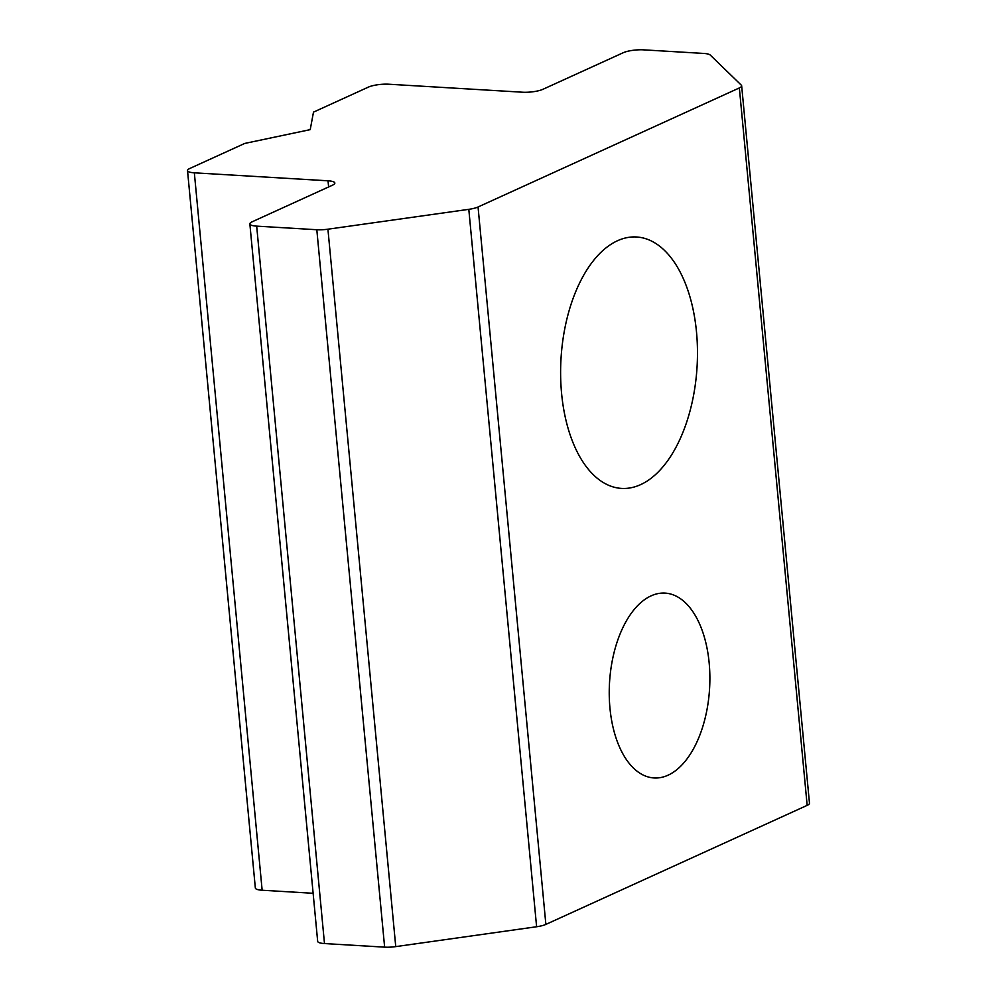 <?xml version="1.0" encoding="UTF-8"?>
<svg xmlns="http://www.w3.org/2000/svg" width="997" height="997" viewBox="0 0 997 997"><rect width="100%" height="100%" fill="white"/><g stroke="black" fill="none" stroke-linecap="round" stroke-linejoin="round"><path stroke-width="1.5" d="M651.091 595.857A92.596 50.112 93.4 0 0 609.254 695.432A92.596 50.112 93.4 0 0 654.044 777.959A92.596 50.112 93.4 0 0 668.04 775.205A92.596 50.112 93.4 0 0 709.864 675.63A92.596 50.112 93.4 0 0 665.086 593.103A92.596 50.112 93.4 0 0 651.091 595.857M617.517 240.726A125.934 68.145 93.4 0 0 560.638 376.156A125.934 68.145 93.4 0 0 621.53 488.405A125.934 68.145 93.4 0 0 640.572 484.654A125.934 68.145 93.4 0 0 697.451 349.224A125.934 68.145 93.4 0 0 636.56 236.987A125.934 68.145 93.4 0 0 617.517 240.726M310.217 129.635L244.764 143.431L189.841 168.456A14.818 3.44 -5.4 0 0 187.523 170.599A14.818 3.44 -5.4 0 0 194.34 172.817L328.038 180.806A14.818 3.44 174.6 0 1 334.842 183.024A14.818 3.44 174.6 0 1 332.537 185.168L252.166 221.783A14.818 3.44 -5.4 0 0 249.861 223.914A14.818 3.44 -5.4 0 0 256.678 226.132L316.809 229.734A14.818 3.44 -5.4 0 0 327.926 229.198L468.802 209.333A14.818 3.44 -5.4 0 0 478.049 206.99L739.35 87.935A14.818 3.44 -5.4 0 0 741.656 85.804A14.818 3.44 -5.4 0 0 741.319 85.169L710.2 55.022A14.818 3.44 -5.4 0 0 703.732 53.439L643.588 49.85A14.818 3.44 -5.4 0 0 623.212 52.729L542.854 89.331A14.818 3.44 174.6 0 1 522.49 92.21L388.793 84.222A14.818 3.44 -5.4 0 0 368.416 87.1L313.494 112.125L310.217 129.635M194.34 172.817L262.149 890.234L313.133 893.287M256.678 226.132L324.486 943.561L384.63 947.15L316.809 229.734M327.926 229.198L395.747 946.614L536.61 926.749L468.802 209.333M478.049 206.99L545.87 924.406L807.159 805.364L739.35 87.935M741.656 85.804L809.477 803.221A14.818 3.44 174.6 0 1 807.159 805.364M545.87 924.406A14.818 3.44 174.6 0 1 536.61 926.749M395.747 946.614A14.818 3.44 174.6 0 1 384.63 947.15M324.486 943.561A14.818 3.44 174.6 0 1 317.669 941.33L249.861 223.914M262.149 890.234A14.818 3.44 174.6 0 1 255.344 888.015L187.523 170.599M328.611 186.95L328.038 180.806"/></g></svg>
